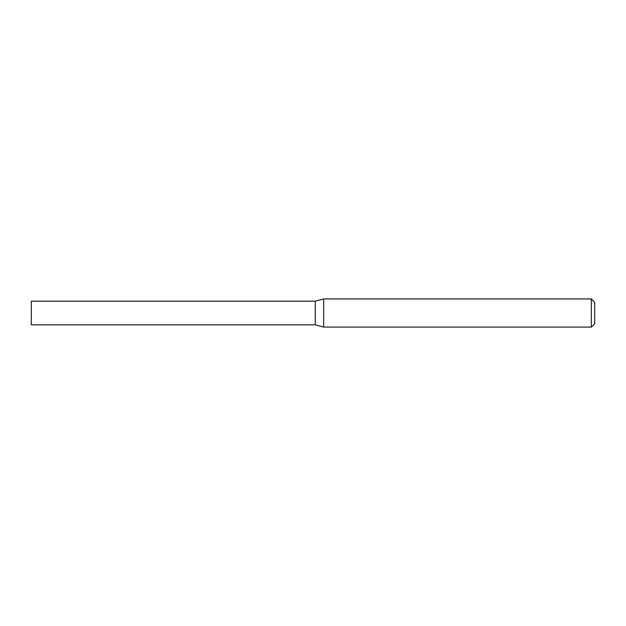 <?xml version="1.0" encoding="UTF-8"?>
<svg xmlns="http://www.w3.org/2000/svg" width="626" height="626" viewBox="0 0 626 626"><rect width="100%" height="100%" fill="white"/><g stroke="black" fill="none" stroke-linecap="round" stroke-linejoin="round"><path stroke-width="0.94" d="M323.665 298.915L315.254 301.169L315.254 313L315.254 301.169L31.3 301.169L31.3 324.831L315.254 324.831L323.665 327.085L591.32 327.085L591.32 298.915L323.665 298.915L323.665 327.085M315.254 313L315.254 324.831L315.254 313M591.32 298.915L594.7 302.295L594.7 323.705L591.32 327.085"/></g></svg>
